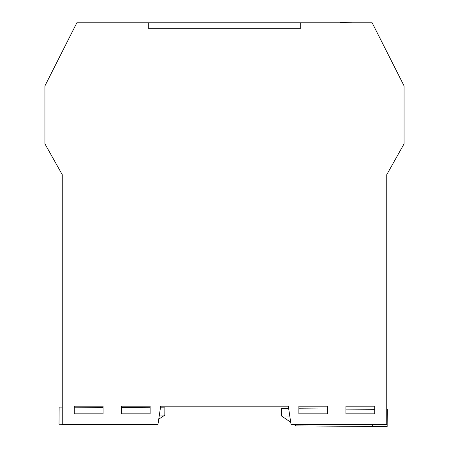 <?xml version="1.0" encoding="UTF-8"?>
<svg xmlns="http://www.w3.org/2000/svg" width="449" height="449" viewBox="0 0 449 449"><rect width="100%" height="100%" fill="white"/><g stroke="black" fill="none" stroke-linecap="round" stroke-linejoin="round"><path stroke-width="0.67" d="M345.91 406.188L374.713 406.188L374.713 413.849L345.91 413.849L345.91 406.188L345.91 413.849L374.713 413.849L374.713 406.188L374.713 409.325L345.91 409.118M103.09 406.188L100.537 406.188L103.09 406.188L103.09 413.849L74.287 413.849L74.287 406.188L103.09 406.188L103.09 413.849L74.287 413.849L74.287 406.188L78.659 406.188M121.32 413.849L121.32 406.188L150.123 406.188L150.123 413.849L121.32 413.849L121.32 406.188L150.123 406.188L150.123 413.849L121.32 413.849M322.393 406.188L327.68 406.188L327.68 413.849L298.877 413.849L298.877 406.188L327.68 406.188L327.68 413.849L298.877 413.849L298.877 406.188L304.164 406.188M386.746 424.423L291.042 424.423L288.303 406.188L160.697 406.188L157.958 424.423L62.254 424.423L62.254 174.667L44.934 143.86L44.934 85.888L76.835 22.815L148.299 22.815L148.299 28.281L300.701 28.281L300.701 22.815L372.165 22.815L404.066 85.888L404.066 143.86L386.746 174.667L386.746 424.423M372.586 424.423L372.569 426.449L296.003 425.899L293.842 424.423M290.716 422.279L281.495 415.954L289.779 416.015M288.685 408.713L281.545 408.663L281.495 415.954M372.569 426.449L387.156 426.55L387.274 409.415L386.746 409.409M327.68 406.188L327.68 408.988L298.877 408.786L298.877 406.188M386.746 204.71L386.746 200.192M386.746 181.963L386.746 174.667M264.607 406.188L288.303 406.188M370.341 406.188L374.713 406.188M160.697 406.188L184.393 406.188M103.09 407.395L74.287 407.187L74.287 406.188M62.254 174.667L62.254 204.71M150.123 406.188L150.123 407.726L121.32 407.524L121.32 406.188M87.819 424.423L150.168 424.866L150.836 424.423M158.75 419.158L164.822 415.123L159.361 415.084M160.456 407.799L164.873 407.832L164.822 415.123M62.254 424.238L59.021 424.215L59.145 407.08L62.254 407.103M300.701 28.281L148.299 28.281L148.299 22.815L300.701 22.815L300.701 28.281M352.448 22.815L340.449 22.45L340.437 22.815"/></g></svg>
